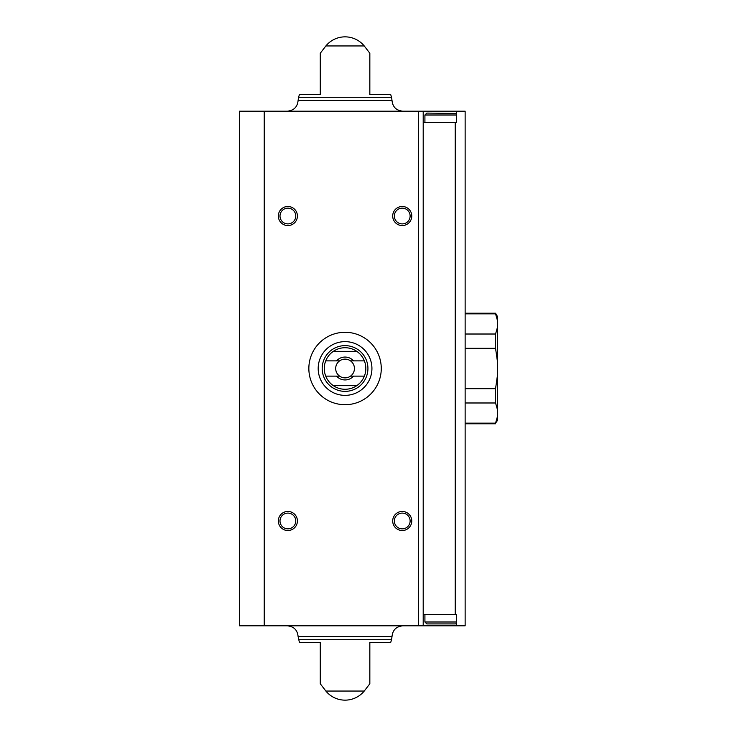 <?xml version="1.0" encoding="UTF-8"?>
<svg xmlns="http://www.w3.org/2000/svg" width="737" height="737" viewBox="0 0 737 737"><rect width="100%" height="100%" fill="white"/><g stroke="black" fill="none" stroke-linecap="round" stroke-linejoin="round"><path stroke-width="1.11" d="M497.539 416.202L495.559 423.158L497.539 420.348L497.539 320.798L495.559 313.842L497.539 320.798L497.539 316.652L495.559 313.225L465.139 313.225M497.539 409.929L495.559 402.982L495.559 388.675L497.539 374.774M497.539 362.226L495.559 348.325L495.559 334.018L497.539 327.071M465.139 313.842L495.559 313.842L495.559 313.225M495.559 402.982L465.139 402.982M495.559 388.675L465.139 388.675M495.559 423.158L465.139 423.158M495.559 348.325L465.139 348.325M495.559 334.018L465.139 334.018M456.562 111.186L465.139 111.186L465.139 625.814L423.204 625.814L423.204 111.186L456.562 111.186L456.562 122.618L423.204 122.618M456.562 625.814L456.562 614.382L423.204 614.382M320.282 94.603L320.282 53.23L320.282 94.603L320.282 53.23L320.282 94.603L299.406 94.603L298.568 97.275L391.54 97.275L390.711 94.603L369.836 94.603L369.836 53.23L369.836 94.603M325.874 45.943L364.235 45.943A24.782 24.782 0 0 0 325.874 45.943L320.282 53.23M320.282 683.77L325.874 691.057L364.235 691.057L369.836 683.77M320.282 642.397L320.282 683.77L320.282 642.397L320.282 683.77L320.282 642.397L299.406 642.397L298.117 636.611L392.001 636.611C392.637 630.052 396.239 626.459 402.798 625.814M298.568 639.725L391.54 639.725L390.711 642.397L369.836 642.397L369.836 658.703M369.836 642.397L369.836 683.77L369.836 642.397M423.204 625.814L239.461 625.814L239.461 111.186L423.204 111.186M402.236 206.489A9.526 9.526 0 0 1 410.491 220.787A9.526 9.526 0 0 1 393.982 220.787A9.526 9.526 0 0 1 402.236 206.489M287.872 511.45A9.526 9.526 0 0 1 296.127 525.748A9.526 9.526 0 0 1 279.618 525.748A9.526 9.526 0 0 1 287.872 511.45M402.236 511.45A9.526 9.526 0 0 1 410.491 525.748A9.526 9.526 0 0 1 393.982 525.748A9.526 9.526 0 0 1 402.236 511.45M287.872 206.489A9.526 9.526 0 0 1 296.127 220.787A9.526 9.526 0 0 1 279.618 220.787A9.526 9.526 0 0 1 287.872 206.489M287.31 111.186C293.87 110.541 297.472 106.948 298.117 100.389L298.568 97.275M287.31 625.814C293.87 626.459 297.472 630.052 298.117 636.611M287.872 208.138A7.877 7.877 0 0 1 294.699 219.958A7.877 7.877 0 0 1 281.055 219.958A7.877 7.877 0 0 1 287.872 208.138M402.236 513.099A7.877 7.877 0 0 1 409.063 524.919A7.877 7.877 0 0 1 395.41 524.919A7.877 7.877 0 0 1 402.236 513.099M287.872 513.099A7.877 7.877 0 0 1 294.699 524.919A7.877 7.877 0 0 1 281.055 524.919A7.877 7.877 0 0 1 287.872 513.099M402.236 208.138A7.877 7.877 0 0 1 409.063 219.958A7.877 7.877 0 0 1 395.41 219.958A7.877 7.877 0 0 1 402.236 208.138M426.824 623.907L455.411 623.907L426.824 623.907L424.917 622L424.917 614.382M424.917 122.618L424.917 115L426.824 113.093L456.562 113.47M381.269 368.5A36.214 36.214 0 0 1 326.952 399.859A36.214 36.214 0 0 1 326.952 337.141A36.214 36.214 0 0 1 381.269 368.5M364.382 360.872L353.576 360.872A11.433 11.433 0 0 0 336.533 360.872L325.726 360.872A20.774 20.774 0 0 1 333.336 351.346L356.772 351.346A20.774 20.774 0 0 1 356.772 385.654L333.336 385.654A20.774 20.774 0 0 1 325.726 376.128L336.533 376.128A11.433 11.433 0 0 0 353.576 376.128L364.382 376.128M325.726 360.872A20.774 20.774 0 0 0 325.726 376.128M336.533 360.872L339.61 360.872A9.369 9.369 0 0 1 350.508 360.872L353.576 360.872M353.576 376.128L350.508 376.128A9.369 9.369 0 0 1 339.61 376.128L336.533 376.128M350.508 376.128A9.369 9.369 0 0 0 350.508 360.872M339.61 360.872A9.369 9.369 0 0 0 339.61 376.128M367.929 368.5A22.875 22.875 0 0 1 333.621 388.307A22.875 22.875 0 0 1 333.621 348.693A22.875 22.875 0 0 1 367.929 368.5M356.772 385.654A20.774 20.774 0 0 1 333.336 385.654M333.336 351.346A20.774 20.774 0 0 1 356.772 351.346M371.927 368.5A26.873 26.873 0 0 1 331.622 391.771A26.873 26.873 0 0 1 331.622 345.229A26.873 26.873 0 0 1 371.927 368.5M455.226 614.382L455.226 122.618M418.625 625.814L418.625 111.186M264.242 625.814L264.242 111.186M298.117 100.389L392.001 100.389L391.54 97.275M424.917 622L456.562 622M424.917 115L456.562 115M495.559 423.775L465.139 423.775M364.235 45.943L369.836 53.23M392.001 100.389C392.637 106.948 396.239 110.541 402.798 111.186M325.874 691.057A24.782 24.782 0 0 0 364.235 691.057M391.54 639.725L392.001 636.611M456.562 623.53L455.411 623.907"/></g></svg>
